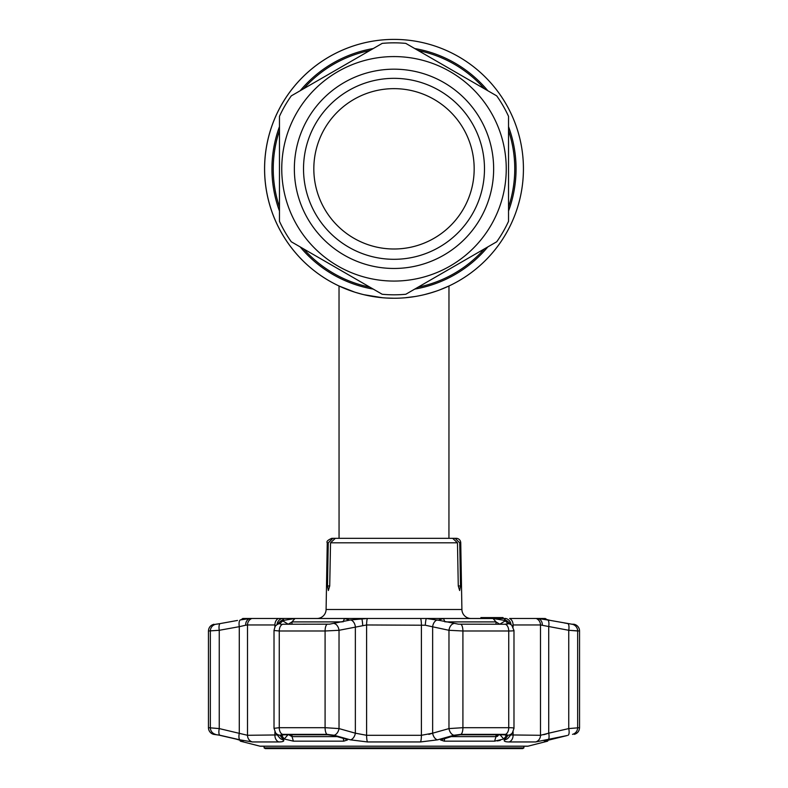 <?xml version="1.0" encoding="UTF-8"?>
<svg xmlns="http://www.w3.org/2000/svg" width="788" height="788" viewBox="0 0 788 788"><rect width="100%" height="100%" fill="white"/><g stroke="black" fill="none" stroke-linecap="round" stroke-linejoin="round"><path stroke-width="1.18" d="M327.483 585.957L329.729 585.957L328.36 590.537L327.483 585.957L328.251 542.814L332.9 538.312L339.057 538.312L339.027 285.995L343.263 287.886A129.429 129.429 0 0 1 394 39.4A129.429 129.429 0 0 1 523.429 168.829A129.429 129.429 0 0 1 394 298.248A129.429 129.429 0 0 1 264.571 168.829A129.429 129.429 0 0 1 394 39.4A129.429 129.429 0 0 1 523.429 168.829A129.429 129.429 0 0 1 348.345 289.925L355.092 292.259M355.063 292.25L361.633 294.141L355.063 292.25M382.653 297.756L363.918 294.702L382.623 297.746M386.366 298.022L393.97 298.248M405.859 297.706L408.942 297.381M412.41 296.938L414.803 296.564M415.778 296.406L416.458 296.288M418.123 295.983L415.286 296.485M429.952 293.156L426.347 294.141M414.321 296.643L405.633 297.726M394 298.248L386.396 298.022M339.027 285.995L354.807 292.171M359.072 293.451L363.229 294.535M364.105 294.751L367.917 295.589M372.793 296.505L383.214 297.795M405.002 297.775L410.105 297.243M428.958 293.441L436.473 291.077M445.742 287.462L447.919 286.477M448.973 538.312L455.1 538.312L448.943 538.312L448.973 285.995L439.655 289.925M432.858 292.279L424.643 294.564M415.178 296.505L404.835 297.795M279.464 116.338A125.991 125.991 0 0 1 291.274 95.88L382.19 43.389L291.274 95.88A125.991 125.991 0 0 0 279.464 116.338L279.464 221.31L279.464 116.338A125.991 125.991 0 0 1 291.274 95.88A125.991 125.991 0 0 0 284.892 105.828M291.274 241.768A125.991 125.991 0 0 1 279.464 221.31A125.991 125.991 0 0 0 291.274 241.768L382.19 294.259L291.274 241.768A125.991 125.991 0 0 1 279.464 221.31M405.81 294.259A125.991 125.991 0 0 1 382.19 294.259A125.991 125.991 0 0 0 405.81 294.259L496.726 241.768L405.81 294.259A125.991 125.991 0 0 1 382.19 294.259M508.536 221.31A125.991 125.991 0 0 1 503.108 231.82A125.991 125.991 0 0 0 508.536 221.31L508.536 116.338A125.991 125.991 0 0 0 496.726 95.88L405.81 43.389A125.991 125.991 0 0 0 382.19 43.389A125.991 125.991 0 0 1 405.81 43.389L496.726 95.88A125.991 125.991 0 0 1 508.536 116.338L508.536 221.31A125.991 125.991 0 0 1 496.726 241.768A125.991 125.991 0 0 0 503.108 231.82A125.991 125.991 0 0 1 496.726 241.768M307.704 118.998A99.643 99.643 0 0 1 443.821 82.533A99.643 99.643 0 0 1 480.296 218.65A99.643 99.643 0 0 1 344.179 255.115A99.643 99.643 0 0 1 307.704 118.998M315.643 123.588A90.482 90.482 0 0 1 439.241 90.462A90.482 90.482 0 0 1 472.357 214.07A90.482 90.482 0 0 1 348.759 247.186A90.482 90.482 0 0 1 315.643 123.588M324.567 128.739A80.179 80.179 0 0 1 434.089 99.386A80.179 80.179 0 0 1 463.433 208.909A80.179 80.179 0 0 1 353.911 238.262A80.179 80.179 0 0 1 324.567 128.739M471.066 618.491A9.161 9.161 0 0 1 461.906 609.488L460.744 542.814L459.749 542.814L460.517 585.957L459.64 590.537L458.271 585.957L460.517 585.957M316.934 618.491A9.161 9.161 0 0 0 326.094 609.488L461.906 609.488M328.251 542.814L327.256 542.814L326.094 609.488M329.729 585.957L330.527 542.814L335.353 538.312L452.647 538.312L457.473 542.814L458.271 585.957M459.749 542.814L455.1 538.312L456.163 538.312A4.58 4.58 0 0 1 460.744 542.814M488.245 617.575L481.035 617.575L488.245 617.575M503.059 618.491L503.059 617.575L484.837 617.575L489.446 617.575L489.466 618.491L489.772 617.575L485.92 617.575L490.116 617.575M489.309 618.491L489.309 617.575L486.836 617.575L489.772 617.575L489.772 618.491M497.494 617.575L497.494 618.491M486.846 618.491L486.846 617.575L484.325 617.575L484.325 618.491M483.921 617.575L480.897 617.575L484.325 617.575L483.921 618.491M327.256 542.814C326.242 541.583 327.769 540.085 331.837 538.312L332.9 538.312M341.805 538.312L446.195 538.312M482.049 617.575L482.049 618.491M502.34 617.575L502.34 618.491M497.701 618.491L497.701 617.575L501.542 617.575L501.542 618.491M488.718 617.575L488.718 618.491M499.277 618.491L499.277 617.575L496.903 617.575M497.346 740.956L500.232 740.405M450.874 736.622L495.997 736.622L499.75 734.455L503.768 738.996L494.608 741.163L444.265 741.163L440.551 739.962L454.627 735.549L460.31 734.81L504.399 734.81L506.467 735.549L503.768 738.996L506.467 735.549L505.935 734.948M282.065 734.948L281.533 735.549L284.232 738.996L281.513 735.194M260.001 746.187L527.999 746.187A1.832 1.832 0 0 1 527.546 746.236L260.454 746.236A1.832 1.832 0 0 1 260.001 746.187L240.35 741.163L239.808 740.011L238.636 739.696M235.819 739.006L243.128 741.163L240.35 741.163M220.758 735.509L218.66 735.046M218.335 734.977L235.76 738.996M217.291 734.81L213.627 734.347A6.875 6.875 0 0 1 208.456 727.688L219.251 728.585A6.875 2.295 103.2 0 0 219.931 735.243L213.627 734.347M508.083 735.273L504.487 739.853L508.102 735.243L505.541 734.347L460.99 734.347L453.967 735.243L437.527 739.853L420.487 741.951L367.513 741.951L350.473 739.853L334.033 735.243L327.01 734.347L282.459 734.347L279.898 735.243L283.513 739.853L279.898 735.243A6.875 6.609 -38.2 0 1 275.593 732.83L279.385 737.558A6.875 6.619 -39.4 0 0 283.513 739.853C284.468 741.193 282.922 741.892 278.853 741.951L281.405 741.803M283.069 741.38L283.542 739.893M282.695 624.244L329.542 624.175L282.695 624.244A6.875 4.245 90 0 0 279.257 630.991L274.017 630.489L274.017 728.339L279.257 727.688L325.089 727.688L339.027 728.585L355.358 733.195A6.875 4.324 -74.6 0 1 350.473 739.853L350.502 739.863M567.163 735.529L535.633 741.951L509.146 741.951C505.069 741.892 503.522 741.193 504.487 739.853L504.478 739.863M504.931 741.38L506.595 741.803M543.996 740.72L545.079 740.493M552.132 739.026L549.374 739.696M527.999 746.187L547.65 741.163L544.774 741.134M215.853 624.244L220.187 623.584A6.875 2.315 79.6 0 0 219.251 630.292L219.251 728.585L247.511 735.293L277.268 734.938M240.33 619.939L249.934 618.491L242.812 618.491L245.492 618.501L240.33 619.939A6.875 2.315 80 0 0 239.286 626.677L219.251 630.292L208.456 630.991L208.456 727.688M214.011 624.244L213.981 624.254C210.544 625.189 208.702 627.435 208.456 630.991M242.763 618.501L241.167 619.693M547.65 741.163L548.192 740.011M572.187 624.254A6.875 6.806 -90 0 1 577.653 630.991L568.749 630.292L579.544 630.991A6.875 6.875 0 0 0 574.019 624.254L571.408 624.175L574.019 624.254M426.318 618.491L420.585 618.491L426.318 618.491L439.734 620.442L438.699 619.969L443.477 618.501L493.032 618.501L504.753 620.442L504.241 619.939L505.738 618.491L426.318 618.491A6.875 0.739 93.7 0 0 425.293 625.229L366.607 624.963L339.027 630.292L325.089 630.991L279.257 630.991L279.257 727.688A6.875 4.245 -90 0 0 282.459 734.347M329.542 624.175L350.571 619.939L367.415 618.491L361.682 618.491A6.875 0.739 86.3 0 1 362.707 625.229M361.682 618.491L249.934 618.491A6.875 5.536 83.9 0 0 245.669 625.229L239.286 626.677L239.286 733.195A6.875 2.295 102.7 0 0 239.985 739.853L219.931 735.243M568.069 735.243A6.875 2.295 -103.2 0 0 568.749 728.585L568.749 630.292L540.489 624.963L513.096 624.963A6.875 5.25 -90 0 0 509.6 618.491L538.066 618.491L550.487 620.442L542.508 618.501L545.237 618.501L547.296 619.792M274.904 627.071L274.904 624.963A6.875 5.25 90 0 1 278.4 618.491L282.262 618.491L283.759 619.939L283.247 620.442L294.968 618.501L344.523 618.501L349.301 619.969L348.266 620.442M341.894 621.899L292.003 621.899L288.191 624.244M292.003 734.81L292.003 736.622L288.25 734.455L284.232 738.996L293.392 741.163L343.735 741.163L343.312 738.376M293.392 741.163L292.003 736.622L337.126 736.622M281.533 735.549L283.601 734.81L327.69 734.81L333.373 735.549L345.528 738.996L347.449 739.962L343.735 741.163M499.809 624.244L495.997 621.899L446.106 621.899M497.691 736.179L497.11 736.416M496.509 736.573L495.997 736.622L495.997 734.81M568.749 630.292A6.875 2.315 -79.6 0 0 567.813 623.584L564.208 622.924M550.487 620.442L572.147 624.244M544.941 741.025L567.094 735.549M545.237 618.501L538.066 618.491A6.875 5.536 -83.9 0 1 542.331 625.229M510.732 734.938L540.489 735.293L548.714 733.195L548.714 626.677A6.875 2.315 -80 0 0 547.67 619.939M510.988 624.559A6.875 6.274 -99 0 0 505.738 618.491M508.102 735.243A6.875 6.609 38.2 0 0 512.407 732.83L513.983 728.339L513.983 630.499L511.855 625.426A6.875 6.668 134.9 0 0 511.855 625.416L508.053 621.702A6.875 6.678 133.6 0 0 504.241 619.939M511.855 625.416A6.875 6.668 134.9 0 0 508.142 623.584L504.753 620.442M508.024 623.909L505.305 624.244L508.063 623.485M499.75 624.244L505.344 620.796M439.734 620.442L458.458 624.175L505.325 624.254L458.458 624.175M513.776 630.292C514.525 630.745 512.84 630.981 508.743 630.991L462.911 630.991L448.973 630.292L425.293 625.229M453.671 623.584A6.875 4.354 102.7 0 0 448.973 630.292L448.973 728.585L462.911 727.688L508.743 727.688C512.84 727.708 514.525 728.004 513.776 728.585M437.429 619.939A6.875 4.354 102.2 0 0 432.642 626.677L432.642 733.195L428.859 734.406M420.487 741.951A6.875 1.212 -90 0 0 421.393 735.293L421.393 624.963A6.875 1.212 90 0 0 420.585 618.491L367.415 618.491A6.875 1.212 90 0 0 366.607 624.963L366.607 735.293L421.393 735.293L432.642 733.195L448.973 728.585A6.875 4.314 -106.1 0 0 453.967 735.243M350.571 619.939A6.875 4.354 77.8 0 1 355.358 626.677L355.358 733.195L366.607 735.293A6.875 1.212 -90 0 0 367.513 741.951M334.329 623.584A6.875 4.354 77.3 0 1 339.027 630.292L339.027 728.585A6.875 4.314 -73.9 0 1 334.033 735.243M283.247 620.442L279.937 623.485L281.07 624.175L279.976 623.909M279.937 623.485L279.858 623.584A6.875 6.668 -134.9 0 0 276.145 625.416L276.145 625.416C275.534 625.337 274.825 627.031 274.017 630.489M282.656 620.796L288.25 624.244M220.719 623.485L237.513 620.442M218.109 623.938L216.592 624.175M251.815 618.491A6.875 6.462 90 0 0 247.511 624.963L245.669 625.229M282.262 618.491A6.875 6.274 99 0 0 277.012 624.559M283.759 619.939A6.875 6.678 -133.6 0 0 279.947 621.702L276.145 625.416M548.015 739.853A6.875 2.295 -102.7 0 0 548.714 733.195L568.749 728.585L579.544 727.688C579.338 731.077 577.614 733.303 574.373 734.347M546.911 733.786L543.759 734.712M274.904 624.963L247.511 624.963L247.511 735.293A6.875 6.462 90 0 0 252.367 741.951L239.985 739.853M504.487 739.853A6.875 6.619 39.4 0 0 508.615 737.558L512.407 732.83M437.527 739.853A6.875 4.324 -105.4 0 1 432.642 733.195M523.882 747.91L522.69 748.6L265.31 748.6L264.118 747.91L523.882 747.91L523.882 746.236M508.536 126.632A122.061 122.061 0 0 1 508.536 211.017M487.811 246.92A122.061 122.061 0 0 1 414.724 289.107M373.276 289.107A122.061 122.061 0 0 1 300.189 246.92M279.464 211.017A122.061 122.061 0 0 1 279.464 126.632M343.253 287.886A129.429 129.429 0 0 1 394 39.4A129.429 129.429 0 0 1 523.429 168.829A129.429 129.429 0 0 1 348.345 289.925M508.536 130.572A120.751 120.751 0 0 1 508.536 207.077M484.393 248.89A120.751 120.751 0 0 1 418.132 287.147M369.868 287.147A120.751 120.751 0 0 1 303.607 248.89M279.464 207.077A120.751 120.751 0 0 1 279.464 130.572M303.607 88.758A120.751 120.751 0 0 1 369.868 50.511M418.132 50.511A120.751 120.751 0 0 1 484.393 88.758M300.189 90.728A122.061 122.061 0 0 1 373.276 48.541M414.724 48.541A122.061 122.061 0 0 1 487.811 90.728M491.21 224.944A112.241 112.241 0 0 1 337.875 266.029A112.241 112.241 0 0 1 296.79 112.704A112.241 112.241 0 0 1 450.125 71.619A112.241 112.241 0 0 1 491.21 224.944M496.726 95.88A125.991 125.991 0 0 1 508.536 116.338A125.991 125.991 0 0 0 496.726 95.88M382.19 43.389A125.991 125.991 0 0 1 405.81 43.389A125.991 125.991 0 0 0 382.19 43.389M457.473 542.814L330.527 542.814M215.814 624.254A6.875 6.806 90 0 0 210.347 630.991L210.347 727.688A6.875 6.806 90 0 0 215.469 734.347M252.367 741.951L278.853 741.951A6.875 5.25 90 0 1 274.904 735.293L274.904 731.786M343.046 621.899L344.523 618.501M294.968 618.501L292.003 621.899L292.003 624.244M495.997 624.244L495.997 621.899L493.032 618.501M443.477 618.501L444.954 621.899M444.688 738.376L444.265 741.163M494.608 741.163L495.997 736.622M535.633 741.951A6.875 6.462 -90 0 0 540.489 735.293L540.489 624.963A6.875 6.462 -90 0 0 536.185 618.491M505.325 624.254A6.875 4.245 90 0 1 508.743 630.991L508.743 727.688A6.875 4.245 -90 0 1 505.541 734.347M460.862 624.254A6.875 2.551 90 0 1 462.911 630.991L462.911 727.688A6.875 2.551 -90 0 1 460.99 734.347M327.138 624.254A6.875 2.551 90 0 0 325.089 630.991L325.089 727.688A6.875 2.551 -90 0 0 327.01 734.347M513.096 624.963L513.096 627.071M513.096 731.786L513.096 735.293A6.875 5.25 -90 0 1 509.146 741.951M577.653 630.991L577.653 727.688A6.875 6.806 -90 0 1 572.531 734.347M499.356 618.491L499.356 617.575M579.544 630.991L579.544 727.688M275.593 732.83L274.017 728.339M264.118 747.91L264.118 746.236"/></g></svg>
